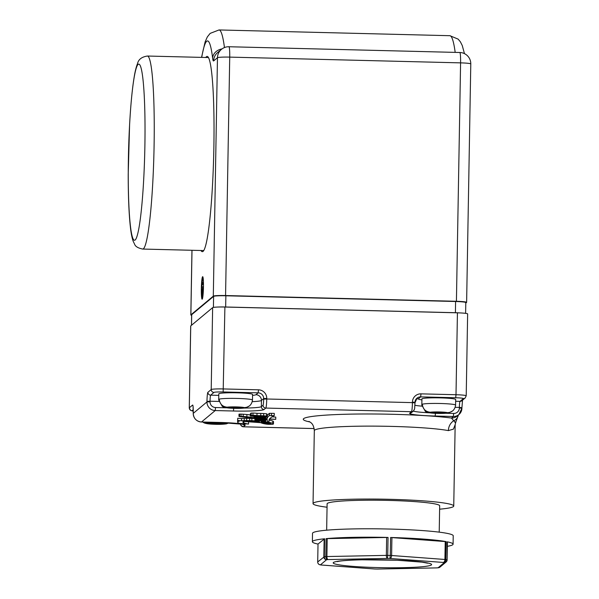 <?xml version="1.0" encoding="UTF-8"?>
<svg xmlns="http://www.w3.org/2000/svg" width="599" height="599" viewBox="0 0 599 599"><rect width="100%" height="100%" fill="white"/><g stroke="black" fill="none" stroke-linecap="round" stroke-linejoin="round"><path stroke-width="0.9" d="M249.424 405.927L245.545 407.882L240.042 407.949A5.631 0.449 1 0 1 239.982 407.956L235.025 408.054A5.631 0.449 1 0 1 234.83 408.046L230.383 407.717A5.631 0.449 1 0 1 230.338 407.709L230.345 407.26M219.331 400.139L218.762 400.125A16.869 1.355 1 0 1 218.717 400.035A16.869 1.355 1 0 1 219.294 399.683C219.99 404.235 222.626 406.736 227.201 407.178L230.862 407.268A5.631 0.449 1 0 1 230.922 407.268L235.886 407.17A5.631 0.449 1 0 1 236.081 407.17L240.528 407.507A5.631 0.449 1 0 1 240.573 407.515L244.235 407.605C248.825 407.387 251.543 405.021 252.396 400.506A16.869 1.355 1 0 1 252.449 400.619L252.576 394.441A16.884 1.355 1 0 0 237.271 392.824A16.884 1.355 1 0 0 218.807 393.85L218.71 399.466A16.884 1.355 1 0 1 237.174 398.432A16.884 1.355 1 0 1 252.478 400.05M230.338 407.709L226.677 407.62L222.139 406.137L218.762 400.125M240.057 407.178L240.042 407.949M452.544 410.981L448.666 412.936L443.163 413.011A5.631 0.449 1 0 1 443.103 413.018L438.146 413.108A5.631 0.449 1 0 1 437.951 413.108L433.496 412.778A5.631 0.449 1 0 1 433.459 412.771L433.466 412.314M422.452 405.194L421.883 405.186A16.869 1.355 1 0 1 421.838 405.089A16.869 1.355 1 0 1 422.407 404.744C423.104 409.297 425.747 411.79 430.322 412.239L433.983 412.329A5.631 0.449 1 0 1 434.043 412.322L439.007 412.224A5.631 0.449 1 0 1 439.202 412.232L443.649 412.561A5.631 0.449 1 0 1 443.687 412.569L447.356 412.659C451.946 412.449 454.663 410.083 455.517 405.568A16.869 1.355 1 0 1 455.562 405.68L455.697 399.496A16.884 1.355 1 0 0 440.392 397.886A16.884 1.355 1 0 0 421.928 398.912L421.823 404.52A16.884 1.355 1 0 1 440.295 403.494A16.884 1.355 1 0 1 455.592 405.111M433.459 412.771L429.797 412.674L425.26 411.199L421.883 405.186M443.178 412.232L443.163 413.011M326.657 530.19L327.114 503.841A56.291 4.515 1 0 1 383.472 500.307A56.291 4.515 1 0 1 439.673 505.803L439.217 532.152M318.024 544.034L324.636 538.778L324.321 556.733A2.815 2.321 84.3 0 0 326.597 559.706A67.545 5.421 1 0 1 328.027 559.571A2.815 2.261 -95.2 0 1 325.811 556.591A70.36 5.646 -179 0 0 324.321 556.733L317.71 561.944A2.815 2.793 50.2 0 0 320.465 564.82A2.815 2.568 101.4 0 1 319.289 564.528M387.77 555.438L387.471 558.41A2.815 1.176 -91.1 0 1 386.348 555.385L326.897 556.538A2.815 1.176 88.9 0 0 328.027 559.571L387.471 558.41A67.545 5.421 1 0 1 389.927 558.478L390.249 555.498M443.238 562.439A2.815 1.625 -85.8 0 0 444.922 559.473L391.604 555.513A2.815 1.625 94.2 0 1 389.927 558.478L443.238 562.439A67.545 5.421 1 0 1 444.263 562.633A2.815 2.568 -78.6 0 0 446.891 559.78A70.36 5.646 -179 0 0 445.828 559.578A2.815 2.523 100.4 0 1 443.238 562.439M438.708 567.702A2.815 2.321 -95.7 0 1 438.468 567.747A2.815 2.321 -95.7 0 1 438.139 567.747A2.815 2.793 50.2 0 0 439.988 567.103L446.12 561.989A2.815 2.793 -129.8 0 1 444.263 562.633L438.139 567.747A67.545 5.421 1 0 1 436.708 567.889A2.815 2.261 84.8 0 0 437.015 567.882L438.468 567.747A2.815 2.815 0 0 0 439.988 567.103M436.866 567.889A2.815 1.176 -91.1 0 1 436.813 567.897A2.815 1.176 -91.1 0 1 436.708 567.889L377.258 569.043A2.815 1.176 88.9 0 0 377.363 569.05A2.815 1.176 88.9 0 0 377.467 569.035M317.702 561.967L318.024 543.997L317.702 561.967A2.815 2.815 0 0 0 319.963 564.775L321.034 564.984A2.815 2.523 -79.6 0 0 321.491 565.014A2.815 1.625 94.2 0 1 321.334 565.022A2.815 1.625 94.2 0 1 321.259 565.014M374.495 568.953A2.815 1.625 -85.8 0 0 374.652 568.983A2.815 1.625 -85.8 0 0 374.809 568.983L321.491 565.014A67.545 5.421 1 0 1 320.465 564.82L326.597 559.706A2.815 2.793 -129.8 0 1 323.842 556.83L324.156 538.875M447.363 546.318A70.36 5.646 -179 0 0 453.084 544.199L453.226 535.783A70.36 5.646 -179 0 0 382.971 528.91A70.36 5.646 -179 0 0 312.521 533.327L312.379 541.743A70.36 5.646 -179 0 0 318.017 544.064M324.636 538.778A70.36 5.646 -179 0 0 312.379 541.743M388.047 537.438A70.36 5.646 -179 0 0 326.126 538.636L388.047 537.438L387.733 555.385L386.348 555.385L386.662 537.43M446.143 541.623A70.36 5.646 -179 0 0 390.6 537.498L446.143 541.623L445.828 559.578L444.922 559.473L445.229 541.526M453.084 544.199A70.36 5.646 -179 0 0 447.206 541.833L447.116 559.855M466.209 395.804A11.261 0.906 -179 0 0 456.004 394.726L455.697 397.751A8.446 0.674 1 0 1 463.312 398.627A2.815 2.793 -129.8 0 0 465.161 397.983L466.209 395.804L467.639 313.898A11.261 0.906 -179 0 0 459.89 312.91A11.261 0.906 -179 0 0 455.405 312.715L225.666 306.995A11.261 0.906 -179 0 0 217.055 307.077A11.261 0.906 -179 0 0 212.638 307.639L190.737 325.908A11.261 0.906 -179 0 0 190.692 325.991L189.262 407.897A11.261 0.906 -179 0 1 189.306 407.814A2.815 2.793 50.2 0 0 192.062 410.689L193.23 409.709M217.055 307.077A11.261 0.906 1 0 1 224.902 307.032L457.434 312.82A11.261 0.906 1 0 1 459.89 312.91M435.458 413.317L435.151 416.028L453.361 416.485L451.489 418.05A8.446 8.379 50.2 0 0 457.037 416.118L458.916 414.553A8.446 8.379 50.2 0 0 461.911 408.278L459.373 407.986A5.631 5.586 -129.8 0 1 453.675 413.46L446.045 413.265M265.769 419.652A46.011 3.691 1 0 1 267.154 419.854M269.003 420.161A41.705 3.347 1 0 1 272.815 421.075A39.107 3.137 1 0 1 273.496 421.674A39.107 3.137 1 0 1 273.496 421.696L273.458 423.897A39.107 3.137 1 0 1 273.458 423.942A13.021 1.041 1 0 1 273.069 424.174A30.362 2.433 -179 0 0 272.493 424.317L268.292 424.317A4.807 0.382 1 0 1 266.862 424.182A28.048 2.246 1 0 1 265.245 423.942A61.869 4.964 1 0 1 262.886 423.448A59.698 4.785 1 0 1 260.797 422.677L243.726 421.434A28.505 2.284 -179 0 0 242.805 421.966A62.94 5.047 -179 0 0 243.748 422.819A46.692 3.744 -179 0 0 248.548 424.062L239.652 423.426A74.276 5.96 1 0 1 237.638 422.295A63.786 5.114 1 0 1 237.623 422.16A63.786 5.114 1 0 1 238.162 421.509A19.969 1.602 1 0 1 239.42 421.112L237.608 420.985L237.706 420.483L241.532 420.805A5.975 0.479 1 0 1 244.22 420.61A7.75 0.621 1 0 1 246.623 420.573A10.842 0.869 1 0 1 249.686 420.603A6.177 0.494 1 0 1 251.842 420.678A11.531 0.921 1 0 1 255.915 420.91A18.097 1.453 1 0 1 259.232 421.172L259.427 420.955A8.91 0.711 1 0 1 256.005 420.543A14.279 1.146 1 0 1 255.054 420.311L256.589 420.049L255.002 419.622L262.983 420.154A104.391 8.371 -179 0 0 258.603 419.599A18.839 1.512 -179 0 0 254.837 419.285L258.319 419.255L255.676 418.896A6.754 0.539 1 0 1 254.86 418.753L258.386 418.679A36.374 2.92 -179 0 0 262.587 419.015L263.163 419.008A27.045 2.171 -179 0 0 257.233 418.237L255.122 418.072A53.259 4.268 1 0 1 245.178 417.241A50.264 4.028 1 0 1 240.364 416.694A27.105 2.171 1 0 1 239.188 416.507L241.03 416.35A34.023 2.725 1 0 1 243.164 416.47A25.667 2.059 1 0 1 246.855 416.777A52.218 4.186 1 0 1 254.216 417.765L255.713 417.218A15.918 1.28 -179 0 0 260.46 417.735L263.523 417.653A12.055 0.966 -179 0 0 259.008 417.218L253.901 416.956L256.559 416.874A19.834 1.587 1 0 1 258.364 417.001A4.867 0.389 -179 0 0 258.386 416.964A4.867 0.389 -179 0 0 258.117 416.829A16.091 1.288 -179 0 0 255.324 416.38A15.537 1.243 1 0 1 252.456 416.253L250.315 415.998L253.242 416.006A8.184 0.659 1 0 1 255.488 416.245A8.813 0.704 -179 0 0 257.922 416.312A32.938 2.643 -179 0 0 255.908 415.654A858.3 68.833 1 0 1 253.22 415.556L250.899 415.347L252.943 415.287A5.765 0.464 1 0 1 256.978 415.586A157.874 12.661 -179 0 0 260.737 415.676A35.626 2.86 1 0 1 263.627 415.796A6.679 0.539 1 0 1 266.555 416.058A6.14 0.494 1 0 1 266.944 416.238A6.14 0.494 1 0 1 266.757 416.357L264.219 416.432A7.847 0.629 1 0 1 261.082 416.185A14.211 1.138 1 0 1 258.895 415.736A9.404 0.756 -179 0 0 257.136 415.691A42.566 3.414 1 0 1 259.345 416.357A12.414 0.996 1 0 1 261.98 416.44A9.277 0.741 1 0 1 263.949 416.545A5.309 0.427 1 0 1 266.233 416.852A11.636 0.936 1 0 1 266.323 416.971A11.636 0.936 1 0 1 266.293 417.039A5.114 0.412 1 0 1 265.731 417.159L264.638 417.189A8.408 0.674 1 0 1 262.362 417.106A6.29 0.502 1 0 1 260.79 416.964A7.839 0.629 1 0 1 259.801 416.807A27.157 2.179 1 0 1 258.566 416.47A11.755 0.943 -179 0 0 256.739 416.425A9.337 0.749 1 0 1 258.948 416.747A8.745 0.704 1 0 1 259.562 417.016A8.745 0.704 1 0 1 259.494 417.106A25.645 2.059 1 0 1 264.938 417.668A4.807 0.382 1 0 1 265.776 417.9L265.776 417.9A6.844 0.547 1 0 1 265.327 418.087L263.493 418.154A6.477 0.517 1 0 1 260.939 418.065A11.898 0.951 1 0 1 256.709 417.675L267.034 418.708A450.987 36.172 1 0 1 269.415 415.564L274.252 415.631A537.61 43.113 -179 0 0 269.535 418.896L275.742 419.337L269.325 419.18A694.061 55.662 -179 0 0 268.891 421.075A694.061 55.662 -179 0 0 268.944 421.846L267.648 421.756A827.638 66.377 1 0 1 267.139 419.33A827.638 66.377 1 0 1 267.154 419.015A94.837 7.607 -179 0 0 262.377 418.656A28.685 2.299 -179 0 0 264.204 418.948A7.023 0.562 1 0 1 265.32 419.225L262.452 419.307A68.353 5.481 -179 0 0 258.633 419.008A11.314 0.906 -179 0 0 257.862 418.956L257.637 418.971A51.394 4.118 -179 0 0 265.162 419.794L261.913 419.817A38.636 3.1 1 0 1 264.885 420.296L263.635 420.535A12.137 0.973 1 0 1 265.529 420.835A5.054 0.404 1 0 1 265.746 420.955A5.054 0.404 1 0 1 265.627 421.037L263.47 421.149A5.421 0.434 1 0 1 260.909 421.06L260.805 421.322A46.011 3.691 1 0 1 268.509 422.325A41.705 3.347 1 0 1 272.777 423.321A39.107 3.137 1 0 1 273.458 423.92L273.496 421.674M248.293 421.763A46.692 3.744 -179 0 0 248.585 421.816L248.548 424.062M237.608 420.985L237.751 418.237L241.569 418.559A5.975 0.479 1 0 1 244.257 418.372A7.75 0.621 1 0 1 246.668 418.327A10.842 0.869 1 0 1 249.723 418.364A6.177 0.494 1 0 1 251.879 418.431A11.531 0.921 1 0 1 254.837 418.589M238.964 416.402L239.001 414.149L241.075 414.104A34.023 2.725 1 0 1 243.201 414.223A25.667 2.059 1 0 1 246.893 414.53A52.218 4.186 1 0 1 250.33 414.935M250.315 415.998L250.352 413.752L250.929 413.677M251.056 413.145L252.98 413.04A5.765 0.464 1 0 1 257.016 413.34A157.874 12.661 -179 0 0 260.782 413.43A35.626 2.86 1 0 1 263.672 413.55A6.679 0.539 1 0 1 266.6 413.812A6.14 0.494 1 0 1 266.982 413.991L266.944 416.238M266.368 416.41L267.072 416.462A450.987 36.172 1 0 1 269.46 413.325L274.29 413.385L274.252 415.631M272.118 416.837L275.78 417.091L275.742 419.337M270.883 423.508A20.785 1.67 1 0 1 270.651 423.71L267.214 423.718A9.479 0.764 1 0 1 265.522 423.471A31.874 2.553 1 0 1 263.163 422.864L268.382 423.134L262.444 422.587A50.204 4.028 1 0 1 261.119 421.636A50.204 4.028 1 0 1 261.119 421.606A37.348 2.995 1 0 1 268.711 422.684A24.806 1.992 1 0 1 270.883 423.508M270.059 423.014L270.044 423.815M268.554 422.647L268.539 423.815M265.529 423.036L265.522 423.471M268.389 422.617L268.382 423.134L268.389 422.617M267.558 422.452L267.551 423.006M262.459 421.748L262.444 422.587M245.216 421.127L247.207 420.977A8.214 0.659 1 0 1 249.506 420.947L251.752 420.992A7.3 0.584 1 0 1 253.467 421.06A25.502 2.044 1 0 1 259.397 421.449A75.369 6.042 -179 0 0 259.389 421.531A75.369 6.042 -179 0 0 260.101 422.377L245.216 421.127M263.043 420.678L261.666 420.827A13.171 1.056 1 0 1 260.303 420.708A37.131 2.98 1 0 1 257.383 420.386L259.24 420.243A19.453 1.557 1 0 1 263.523 420.753L263.043 420.865M251.595 417.548A41.578 3.332 1 0 1 242.939 416.867L242.003 416.672L243.516 416.672A8.364 0.674 1 0 1 245.47 416.822A29.299 2.351 1 0 1 251.595 417.548M264.069 416.148L263.141 416.238A7.113 0.569 1 0 1 260.61 415.826A5.968 0.479 1 0 1 264.234 416.178L264.069 416.26M263.246 416.837L261.269 416.859A7.113 0.569 1 0 1 260.153 416.552A8.244 0.659 1 0 1 262.961 416.777L263.246 416.949M268.973 420.303L268.944 421.846M265.155 420.393L265.162 419.794M265.559 418.888L265.529 420.835M268.517 421.816L268.509 422.325M272.815 421.075L272.777 423.321M243.771 421.434L243.748 422.819M238.17 421.022L238.162 421.509M237.751 418.237L237.706 420.483M241.569 418.559L241.532 420.805M244.257 418.372L244.22 420.61M249.723 418.364L249.686 420.603M251.879 418.431L251.842 420.678M255.923 420.528L255.915 420.91M254.852 418.746L254.837 419.285M239.66 414.074L239.622 416.32M243.201 414.223L243.164 416.47M246.893 414.53L246.855 416.777M254.231 417.031L254.216 417.765M255.077 417.136L255.062 417.817M253.909 416.327L253.901 416.934L253.909 416.327M254.103 416.335L254.096 416.874M250.719 413.684L250.682 415.923M252.007 415.496L251.999 415.938M253.25 415.556L253.242 416.006M255.496 415.639L255.488 416.245M257.016 413.34L256.978 415.586M260.782 413.43L260.737 415.676M263.672 413.55L263.627 415.796M266.6 413.812L266.555 416.058M259.352 415.878L259.345 416.357M266.241 416.417L266.233 416.852M267.072 416.462L267.034 418.708M269.46 413.325L269.415 415.564M271.474 413.61L271.437 415.848M458.22 415.526A8.446 7.862 -165 0 1 458.198 415.609A8.446 7.862 -165 0 1 458.168 415.728A8.446 7.862 -165 0 1 453.69 420.768C455.906 422.617 456.311 423.171 454.903 422.415M458.19 415.601L455.629 422.572M310.005 421.981A81.621 6.544 -179 0 1 344.837 414.276A81.621 6.544 -179 0 1 451.489 418.05L453.69 420.768A11.261 10.161 100.7 0 0 448.389 430.606L453.458 429.116L455.165 424.676L453.743 506.05A70.36 5.646 1 0 1 439.614 509.187M327.054 507.226A70.36 5.646 1 0 1 313.045 503.594A70.36 5.646 1 0 1 368.175 499.049A70.36 5.646 1 0 1 447.116 503.534A70.36 5.646 1 0 1 453.743 506.05M191.463 325.302L191.65 314.737A11.261 0.906 1 0 1 191.702 314.655L213.603 296.378A11.261 0.906 1 0 1 225.86 295.779L455.599 301.499A11.261 0.906 1 0 1 465.797 302.57L465.61 313.344M201.706 57.392A113.144 10.415 91.4 0 1 212.608 57.998A19.7 1.812 -88.6 0 0 213.641 60.911L217.467 57.721L213.304 296.146A11.261 0.906 1 0 1 225.568 295.539L229.724 57.115A11.261 1.033 -88.6 0 0 228.953 46.744A11.261 11.261 0 0 0 221.458 49.358L221.458 49.358A11.261 11.171 50.2 0 0 217.467 57.721A11.261 0.906 1 0 1 229.724 57.115L460.586 62.865A11.261 0.906 1 0 1 470.784 63.943A11.261 11.261 0 0 0 459.807 52.495A11.261 1.033 91.4 0 1 460.586 62.865L456.423 301.29A11.261 0.906 1 0 1 466.621 302.368A11.261 0.906 1 0 1 466.576 302.45L465.79 303.101M213.304 296.146L190.879 314.857L192.002 250.285M191.643 315.291A11.261 0.906 1 0 1 190.826 314.939A11.261 0.906 1 0 1 190.879 314.857M456.423 301.29L225.568 295.539M205.779 57.489A97.659 8.992 91.4 0 1 206.43 56.703A97.659 8.992 91.4 0 1 207.164 56.403A97.659 8.992 91.4 0 1 213.723 154.257A97.659 8.992 91.4 0 1 202.305 251.662A97.659 8.992 91.4 0 1 200.972 250.502M202.589 276.723A11.261 1.033 91.4 0 1 202.679 276.686A11.261 1.033 91.4 0 1 203.435 287.969A11.261 1.033 91.4 0 1 202.118 299.193A11.261 1.033 91.4 0 1 201.346 288.374A11.261 1.033 91.4 0 1 202.589 276.723M202.282 297.988L202.447 288.591L203.361 287.827L203.383 286.427L201.429 288.059L201.406 289.459L202.32 288.696L202.155 298.092L202.612 297.995M201.406 289.459L202.312 289.19M202.447 288.591L203.428 288.254M202.949 277.112A11.261 1.033 -88.6 0 0 202.582 278.805M202.365 280.474A11.261 1.033 -88.6 0 0 202.125 283.334M202.035 284.922A11.261 1.033 -88.6 0 0 201.93 287.64M201.893 289.467A11.261 1.033 -88.6 0 0 202.162 297.448M202.26 298.1A11.261 1.033 -88.6 0 0 202.41 298.781M202.237 280.474L202.821 279.988L202.844 278.58L202.267 279.067L202.237 280.474L203.331 280.04M202.874 296.378L203.009 288.606M201.878 284.922L203.039 283.948L203.061 282.548L201.9 283.514L201.878 284.922L203.465 284.076M203.061 282.548L203.443 282.556M203.039 283.948L203.465 283.963M202.155 298.092L202.589 298.107M202.821 279.988L203.323 279.995M229.028 422.834L226.415 423.845L220.911 423.912A5.631 0.449 1 0 1 220.859 423.92L215.895 424.017A5.631 0.449 1 0 1 215.7 424.01L211.252 423.68A5.631 0.449 1 0 1 211.207 423.673L211.215 423.223M211.207 423.673L207.546 423.583L203.009 422.1M204.199 422.078L208.07 423.141L211.739 423.231A5.631 0.449 1 0 1 211.791 423.231L216.756 423.134A5.631 0.449 1 0 1 216.95 423.134L221.398 423.463A5.631 0.449 1 0 1 221.443 423.478L225.104 423.568L228.766 422.819M220.926 423.141L220.911 423.912M235.025 408.054L235.04 407.133M234.83 408.046L234.845 407.125M233.64 408.046L233.655 407.035M232.015 408.076L232.03 406.983M230.383 407.717L230.39 407.26M239.555 408.039L239.57 407.155M239.982 407.956L239.997 407.17M239.39 408.181L239.405 407.148M237.616 408.211L237.631 407.17M236.156 408.106L236.171 407.178M227.201 407.178A9.007 0.719 1 0 1 236.298 406.908A9.007 0.719 1 0 1 244.235 407.605M243.703 408.046A9.007 0.719 1 0 1 234.613 408.316A9.007 0.719 1 0 1 226.677 407.62M438.146 413.108L438.161 412.194M437.951 413.108L437.966 412.179M436.761 413.1L436.776 412.09M435.136 413.13L435.151 412.037M433.496 412.778L433.504 412.314M442.676 413.1L442.691 412.209M443.103 413.018L443.118 412.232M442.511 413.235L442.526 412.202M440.737 413.273L440.752 412.232M439.277 413.16L439.292 412.232M430.322 412.239A9.007 0.719 1 0 1 439.419 411.962A9.007 0.719 1 0 1 447.356 412.659M446.824 413.1A9.007 0.719 1 0 1 437.727 413.37A9.007 0.719 1 0 1 429.797 412.674M391.918 537.565L391.604 555.513L390.286 555.453A70.36 5.646 -179 0 0 387.733 555.385M447.446 541.923L447.116 559.9A2.815 2.793 -129.8 0 1 446.12 561.989A2.815 2.815 0 0 0 447.131 559.878L447.206 541.833M321.034 564.984A2.815 2.815 0 0 0 321.334 565.022L374.652 568.983A2.815 2.815 0 0 0 374.787 568.99L377.243 569.05A67.545 5.421 1 0 1 374.809 568.983M327.211 538.583L326.897 556.538L325.811 556.591L326.126 538.636M390.6 537.498L390.286 555.453M361.848 559.78A49.253 3.953 -179 0 0 353.852 566.452A49.253 3.953 -179 0 0 431.392 564.947A49.253 3.953 -179 0 0 361.848 559.78M461.911 408.233L458.916 414.553A8.446 8.379 50.2 0 1 453.361 416.485L453.675 413.46M414.965 402.872L414.987 402.333L412.434 402.064L412.426 402.625L414.972 402.895C414.515 410.637 414.86 408.458 413.34 411.056L411.625 412.486A2.815 2.793 -129.8 0 1 409.768 413.13A28.146 2.254 -179 0 0 435.151 416.028M429.52 412.801A25.33 2.029 1 0 1 413.288 411.094M462.563 399.788L461.934 407.694L459.381 407.425L459.373 407.986M413.34 411.056A2.815 2.793 -129.8 0 1 411.483 411.7L409.768 413.13M465.161 397.983L461.859 400.731A2.815 2.793 -129.8 0 1 460.01 401.375A5.631 0.517 -88.6 0 0 459.381 407.425L455.15 407.32M462.458 400.012A8.446 0.779 91.4 0 1 462.623 399.196M314.146 428.547L243.374 426.788L245.088 425.357A28.146 2.254 -179 0 0 219.713 422.46L201.496 422.003A8.446 8.379 -129.8 0 1 193.237 413.377L206.962 401.929L210.024 401.779L210.039 401.218L206.969 401.367L206.962 401.929A8.446 8.379 50.2 0 0 215.221 410.555L233.43 411.004A28.146 2.254 -179 0 0 264.084 409.506L265.799 408.069A8.446 0.779 -88.6 0 0 266.742 398.994L412.426 402.625A8.446 0.779 91.4 0 1 411.483 411.7L265.799 408.069A2.815 2.793 -129.8 0 1 263.051 405.194L261.336 406.631A25.33 2.029 1 0 1 244.444 408.061M463.312 398.627L460.01 401.375L455.659 401.27M414.972 402.356A5.631 5.586 -129.8 0 1 420.67 396.882L420.985 393.857A8.446 8.379 50.2 0 0 412.434 402.064M457.434 312.82L456.004 394.726L420.985 393.857M415.976 399.256A5.631 5.586 -129.8 0 1 418.431 398.754L420.67 396.882L455.697 397.751M414.89 405.291A25.33 2.029 -179 0 0 422.003 406.152M314.146 428.577L243.306 426.81A8.446 0.779 -88.6 0 0 243.374 426.788A2.815 2.793 50.2 0 1 240.618 423.912A5.631 0.517 91.4 0 1 240.491 423.845M193.065 406.451L193.23 413.4C193.634 418.521 196.382 421.389 201.481 422.01L215.221 410.555L215.535 407.53A5.631 5.586 -129.8 0 1 210.024 401.779M218.949 401.442L210.039 401.218A5.631 0.517 91.4 0 1 210.661 395.168A2.815 2.793 -129.8 0 1 207.913 392.293A8.446 0.779 -88.6 0 0 206.969 401.367M233.43 411.004L233.737 408.316M226.856 407.807L215.535 407.53M218.777 395.37L210.661 395.168L213.963 392.412A2.815 2.793 -129.8 0 1 211.207 389.537L207.913 392.293M264.084 409.506A2.815 2.793 -129.8 0 1 261.336 406.631L261.441 400.454L263.68 398.582L266.75 398.432A8.446 8.379 50.2 0 0 258.491 389.814L223.472 388.938A11.261 0.906 -179 0 0 211.207 389.537L212.638 307.639M213.963 392.412A8.446 0.674 1 0 1 223.157 391.963L224.902 307.032M223.157 391.963L258.176 392.839L258.491 389.814M266.75 398.432L266.742 398.994L263.672 399.144A5.631 0.517 91.4 0 1 263.051 405.194M252.201 401.682A25.33 2.029 -179 0 0 261.441 400.454A5.631 5.586 50.2 0 0 255.938 394.711L258.176 392.839A5.631 5.586 -129.8 0 1 263.68 398.582L263.672 399.144M255.938 394.711A19.7 1.58 1 0 1 252.553 395.392M193.252 412.861L193.237 413.422M242.947 424.287A2.815 2.793 50.2 0 0 245.088 425.357M193.252 412.816A8.446 0.779 -88.6 0 0 192.608 405.066L189.306 407.814L190.737 325.908M189.262 407.897L190.549 410.36L193.252 411.154A8.446 0.674 1 0 1 192.062 410.689M270.658 423.261L270.651 423.71M267.221 423.156L267.214 423.718M246.668 418.327L246.623 420.573M239.001 414.149L238.964 416.395M241.075 414.104L241.03 416.35M260.468 417.316L260.46 417.735M255.414 416.395L255.406 416.844M251.176 413.063L251.131 415.302M252.98 413.04L252.943 415.287M264.945 417.189L264.938 417.668M421.906 399.87A19.7 1.58 1 0 1 418.431 398.754M308.979 421.397L308.987 421.404C309.833 422.273 313.606 422.729 314.318 430.666A70.36 5.646 1 0 1 369.448 426.121A70.36 5.646 1 0 1 448.389 430.606M191.515 325.264L191.702 314.655M213.409 307.392L213.603 296.378M455.405 312.715L455.599 301.499M225.666 306.995L225.86 295.779M203.69 250.569L142.652 249.057A96.536 8.888 -88.6 0 0 153.943 152.767A96.536 8.888 -88.6 0 0 147.459 56.036L208.497 57.556M128.253 174.024A88.09 8.109 91.4 0 1 140.945 67.575A88.09 8.109 91.4 0 1 140.758 215.408A88.09 8.109 91.4 0 1 128.253 174.024M222.027 48.908A11.261 9.532 173 0 0 212.608 57.998M213.641 60.911A11.261 11.171 -129.8 0 1 217.632 52.547L221.458 49.358M224.453 47.561A124.397 11.456 -88.6 0 0 219.039 29.95L210.152 33.387L207.351 36.906L205.157 41.78L201.541 57.384M464.457 53.625L462.248 45.494L460.361 41.78L458.138 39.122L449.894 35.7A124.397 11.456 91.4 0 1 455.188 52.375M224.58 424.01A9.007 0.719 1 0 1 215.483 424.279A9.007 0.719 1 0 1 207.546 423.583M208.07 423.141A9.007 0.719 1 0 1 217.167 422.872A9.007 0.719 1 0 1 225.104 423.568M220.859 423.92L220.866 423.134M215.895 424.017L215.91 423.096M217.025 424.07L217.04 423.141M218.485 424.174L218.508 423.134M220.26 424.144L220.275 423.111M220.425 424.002L220.439 423.111M211.252 423.68L211.26 423.223M212.885 424.04L212.9 422.946M214.509 424.01L214.532 422.999M215.7 424.01L215.715 423.089M245.545 407.889C242.078 408.391 237.646 408.518 232.255 408.256C226.429 408.016 223.053 407.313 222.132 406.144M218.717 400.035L218.71 399.466M448.666 412.943C445.192 413.452 440.767 413.572 435.376 413.317C429.543 413.078 426.174 412.367 425.253 411.206M421.838 405.089L421.823 404.52M377.243 569.05A2.815 2.815 0 0 0 377.363 569.05L436.813 567.897A2.815 2.815 0 0 0 437.015 567.882M427.604 563.187L421.943 562.139L397.047 560.237L362.163 559.803C351.942 560.028 344.47 560.469 339.738 561.128L337.177 561.607M414.972 402.895L416.971 398.17M201.481 422.01L219.691 422.467L243.359 424.309M240.379 423.83L240.873 425.35L243.306 426.81M265.342 418.873L265.335 419.248M265.776 418.911L265.746 420.955M237.638 420.985L237.623 422.16M254.942 419.293L254.927 420.228M254.845 418.057L254.83 418.708M250.936 413.108L250.899 415.347M266.33 416.41L266.323 416.971M458.168 415.728L458.37 415.01M455.637 422.565L455.165 424.684M314.318 430.666L313.045 503.594M142.652 249.057C138.055 248.091 135.367 246.481 134.603 244.205L133.143 241.142C131.982 237.781 131.084 233.296 130.462 227.68C128.957 214.517 128.208 196.697 128.216 174.227L129.586 124.802C130.702 104.675 132.244 88.667 134.221 76.777C135.119 71.206 136.235 66.766 137.568 63.464C138.556 59.331 141.858 56.86 147.459 56.036M459.807 52.495L228.953 46.744M466.621 302.368L470.784 63.943M190.826 314.939L191.957 250.277M449.894 35.7L219.039 29.95M226.415 423.852C222.948 424.354 218.515 424.481 213.124 424.219C207.299 423.98 203.922 423.276 203.001 422.108"/></g></svg>
